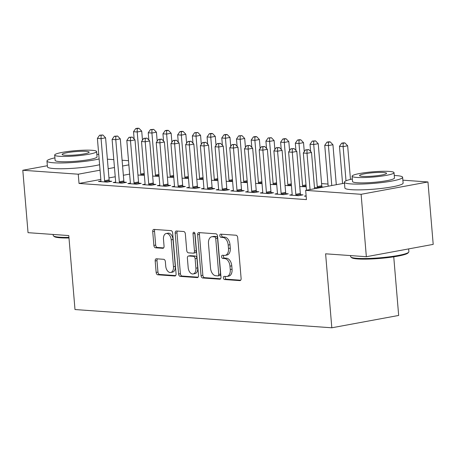 <?xml version="1.0" encoding="UTF-8"?>
<svg xmlns="http://www.w3.org/2000/svg" width="456" height="456" viewBox="0 0 456 456"><rect width="100%" height="100%" fill="white"/><g stroke="black" fill="none" stroke-linecap="round" stroke-linejoin="round"><path stroke-width="0.68" d="M223.377 277.869A1.607 0.992 -100.5 0 0 224.523 279.528L239.862 280.617A2.297 1.419 -100.5 0 0 240.09 280.605A2.297 1.419 -100.5 0 0 241.116 278.451L237.684 237.61A2.297 1.419 -100.5 0 0 236.048 235.239L220.71 234.15A1.607 0.992 -100.5 0 0 220.55 234.156A1.607 0.992 -100.5 0 0 219.832 235.666A1.607 0.992 -100.5 0 0 220.978 237.325L222.961 237.468A7.342 4.543 -100.5 0 1 228.194 245.054L228.479 248.457A7.342 4.543 -100.5 0 1 225.19 255.354A7.342 4.543 -100.5 0 1 224.466 255.394L222.482 255.252A1.607 0.992 -100.5 0 0 222.323 255.257A1.607 0.992 -100.5 0 0 221.605 256.768A1.607 0.992 -100.5 0 0 222.75 258.427L224.734 258.569A7.342 4.543 -100.5 0 1 229.966 266.156L230.251 269.559A7.342 4.543 -100.5 0 1 226.963 276.456A7.342 4.543 -100.5 0 1 226.239 276.496L224.255 276.353A1.607 0.992 -100.5 0 0 224.095 276.359A1.607 0.992 -100.5 0 0 223.377 277.869M225.384 276.433A1.607 0.992 -100.5 0 0 225.184 277.533A1.607 0.992 -100.5 0 0 226.33 279.197L240.7 280.218M221.844 234.23A1.607 0.992 -100.5 0 0 221.639 235.336A1.607 0.992 -100.5 0 0 222.784 236.995L224.768 237.137L222.961 237.468M223.611 255.331A1.607 0.992 -100.5 0 0 223.411 256.432A1.607 0.992 -100.5 0 0 224.557 258.096L226.541 258.233L224.734 258.569M156.436 258.791A2.297 1.419 -100.5 0 0 156.208 258.803A2.297 1.419 -100.5 0 0 155.182 260.957L156.146 272.414A2.297 1.419 -100.5 0 0 157.782 274.786L174.819 276A2.297 1.419 -100.5 0 0 175.041 275.983A2.297 1.419 -100.5 0 0 176.073 273.834L172.642 232.987A2.297 1.419 -100.5 0 0 171.006 230.616L153.968 229.408A2.297 1.419 -100.5 0 0 153.746 229.419A2.297 1.419 -100.5 0 0 152.714 231.574L153.877 245.413A2.297 1.419 -100.5 0 0 155.513 247.785L162.803 248.303A2.297 1.419 -100.5 0 0 163.031 248.292A2.297 1.419 -100.5 0 0 164.057 246.137L163.482 239.275A6.139 3.796 -100.5 0 1 166.229 233.512A6.139 3.796 -100.5 0 1 171.205 239.822L173.462 266.709A6.139 3.796 -100.5 0 1 170.715 272.471A6.139 3.796 -100.5 0 1 165.739 266.161L165.363 261.681A2.297 1.419 -100.5 0 0 163.727 259.31L156.436 258.791M100.839 179.425L79.031 183.449L306.438 199.608L305.657 190.363L344.474 183.198M79.031 183.449L78.255 174.203L22.8 170.265L47.361 165.727M402.87 180.183L427.962 181.961L433.2 244.376L366.35 256.711L325.607 253.815L331.82 327.79L74.995 309.538L68.788 235.57L28.038 232.674L22.8 170.265M366.35 256.711L361.112 194.302L305.657 190.363M201.05 275.606A2.297 1.419 -100.5 0 0 202.681 277.978L219.718 279.186A2.297 1.419 -100.5 0 0 219.946 279.175A2.297 1.419 -100.5 0 0 220.972 277.02L217.546 236.179A2.297 1.419 -100.5 0 0 215.91 233.808L198.873 232.6A2.297 1.419 -100.5 0 0 198.645 232.611A2.297 1.419 -100.5 0 0 197.619 234.766L201.05 275.606L202.857 275.27A2.297 1.419 -100.5 0 0 204.487 277.641L220.556 278.787M197.271 277.59L180.234 276.382A2.297 1.419 -100.5 0 1 178.598 274.01L175.167 233.17A2.297 1.419 -100.5 0 1 176.193 231.015A2.297 1.419 -100.5 0 1 176.421 231.004L183.711 231.523A2.297 1.419 -100.5 0 1 185.347 233.894L186.738 250.458A2.297 1.419 -100.5 0 0 188.374 252.829L193.207 253.171A2.297 1.419 -100.5 0 0 193.435 253.16A2.297 1.419 -100.5 0 0 194.461 251.005L193.013 233.763A1.607 0.992 -100.5 0 1 193.732 232.252A1.607 0.992 -100.5 0 1 195.037 233.905L198.52 275.424A2.297 1.419 -100.5 0 1 197.494 277.579A2.297 1.419 -100.5 0 1 197.271 277.59L197.71 277.51M331.82 327.79L398.669 315.449L393.745 256.819M115.642 182.069L113.162 182.525L121.986 183.152L126.506 182.32L124.123 182.149M152.669 176.096L159.064 176.312M145.059 184.161L142.58 184.617L151.409 185.244L155.923 184.412L153.541 184.241M182.086 178.188L188.482 178.399M174.477 186.247L171.997 186.709L180.827 187.336L185.341 186.498L182.959 186.333M211.504 180.28L217.9 180.49M203.895 188.339L201.421 188.795L210.244 189.422L214.759 188.59L212.382 188.419M240.922 182.366L247.317 182.582M233.312 190.431L230.839 190.887L239.662 191.514L244.177 190.682L241.8 190.511M270.34 184.458L276.735 184.674M262.73 192.523L260.256 192.979L269.08 193.606L273.6 192.768L271.217 192.603M299.757 186.55L306.158 186.76M292.148 194.609L289.674 195.065L298.498 195.692L303.018 194.86L300.635 194.695M129.635 174.106L123.354 175.269M115.237 176.768L108.956 177.925M328.001 184.053L321.583 183.597M306.153 196.24L304.38 196.114L306.113 195.795M323.452 187.08L322.061 186.977M318.932 187.912L314.469 187.593M277.442 193.566L274.962 194.022L283.792 194.649L288.306 193.817L285.923 193.646M285.051 185.501L291.447 185.717M248.024 191.474L245.545 191.93L254.374 192.557L258.888 191.725L256.506 191.554M255.634 183.415L262.029 183.625M218.601 189.382L216.127 189.844L224.95 190.471L229.471 189.633L227.088 189.468M226.21 181.323L232.611 181.534M189.183 187.296L186.709 187.752L195.533 188.379L200.053 187.547L197.67 187.376M196.792 179.231L203.194 179.447M159.765 185.204L157.291 185.66L166.115 186.287L170.635 185.455L168.253 185.284M167.375 177.145L173.776 177.355M130.348 183.112L127.874 183.569L136.697 184.201L141.212 183.363L138.835 183.198M137.957 175.053L144.352 175.264M100.93 181.026L98.456 181.482L107.28 182.109L111.794 181.277L109.417 181.106M128.86 164.861L122.578 166.024M114.462 167.523L108.18 168.68M100.064 170.179L78.255 174.203M107.382 159.184L113.8 159.64M122.094 160.233L128.506 160.689M427.962 181.961L361.112 194.302M226.963 276.456L228.769 276.119A7.342 4.543 -100.5 0 0 232.058 269.228L230.251 269.559M226.541 258.233A7.342 4.543 -100.5 0 1 231.768 265.825L232.058 269.228M225.19 255.354L226.997 255.018A7.342 4.543 -100.5 0 0 230.286 248.127L228.479 248.457M224.768 237.137A7.342 4.543 -100.5 0 1 230.001 244.724L230.286 248.127M199.842 232.668A2.297 1.419 -100.5 0 0 199.426 234.43L202.857 275.27M217.865 275.897A1.607 0.992 -100.5 0 0 218.025 275.891A1.607 0.992 -100.5 0 0 218.743 274.381L215.734 238.534A1.607 0.992 -100.5 0 0 214.588 236.875L212.496 236.727A7.342 4.543 -100.5 0 0 211.772 236.761A7.342 4.543 -100.5 0 0 208.483 243.658L210.541 268.162A7.342 4.543 -100.5 0 0 215.773 275.749L217.865 275.897M219.672 275.566A1.607 0.992 -100.5 0 0 219.832 275.555A1.607 0.992 -100.5 0 0 220.55 274.05L218.743 274.381M211.772 236.761L213.579 236.43A7.342 4.543 -100.5 0 1 214.303 236.39L216.395 236.539A1.607 0.992 -100.5 0 1 217.54 238.197L220.55 274.05M198.103 277.191L182.041 276.051L180.234 276.382M177.39 231.072A2.297 1.419 -100.5 0 0 176.974 232.834L180.405 273.68A2.297 1.419 -100.5 0 0 182.041 276.051M195.014 252.841A2.297 1.419 -100.5 0 0 195.242 252.823A2.297 1.419 -100.5 0 0 196.268 250.669L194.82 233.426L193.013 233.763M194.815 233.067A1.607 0.992 -100.5 0 0 194.82 233.426M188.18 267.643A6.139 3.796 -100.5 0 0 193.156 273.953A6.139 3.796 -100.5 0 0 195.903 268.191L195.111 258.717A2.297 1.419 -100.5 0 0 193.475 256.346L188.636 256.004A2.297 1.419 -100.5 0 0 188.413 256.015A2.297 1.419 -100.5 0 0 187.387 258.17L188.18 267.643M193.156 273.953L194.963 273.623A6.139 3.796 -100.5 0 0 197.71 267.86L195.903 268.191M190.004 255.753A2.297 1.419 -100.5 0 1 190.22 255.685A2.297 1.419 -100.5 0 1 190.443 255.673L195.282 256.015A2.297 1.419 -100.5 0 1 196.918 258.387L197.71 267.86M170.715 272.471L172.522 272.141A6.139 3.796 -100.5 0 0 175.269 266.378L173.462 266.709M166.229 233.512L168.036 233.181A6.139 3.796 -100.5 0 1 173.012 239.491L175.269 266.378M154.937 229.476A2.297 1.419 -100.5 0 0 154.521 231.243L155.684 245.083A2.297 1.419 -100.5 0 0 157.32 247.454L163.641 247.904M157.405 258.86A2.297 1.419 -100.5 0 0 156.989 260.621L157.953 272.084A2.297 1.419 -100.5 0 0 159.589 274.455L175.651 275.595M350.476 179.419L347.649 145.783L343.134 146.615L339.458 146.353L342.581 183.546M346.007 180.821L343.134 146.615L343.134 143.281L344.941 142.95L343.471 142.842L341.664 143.178L343.134 143.281M339.458 146.353L341.664 143.178M344.941 142.95L347.649 145.783M314.56 188.716L311.516 152.452L307.002 153.284L310.046 189.553M307.002 149.95L308.809 149.619L305.531 149.847L307.002 149.95L307.002 153.284L303.325 153.022L306.449 190.215M311.516 152.452L308.809 149.619M305.531 149.847L303.325 153.022M336.3 184.708L332.943 144.74L328.423 145.572L324.746 145.31L328.183 186.202M331.78 185.541L328.423 145.572L328.423 142.238L330.229 141.901L328.759 141.799L326.952 142.135L328.423 142.238M324.746 145.31L326.952 142.135M330.229 141.901L332.943 144.74M322.17 187.313L321.942 186.635A2.337 1.448 79.5 0 1 321.765 185.763L318.231 143.691L313.717 144.523L310.04 144.267L310.65 151.546M317.541 187.809L317.427 187.467A2.337 1.448 79.5 0 1 317.251 186.595L313.717 144.523L313.717 141.195L315.523 140.858L312.246 141.086L313.717 141.195M310.04 144.267L312.246 141.086M315.523 140.858L318.231 143.691M295.824 194.307L300.339 193.475L296.81 151.409L292.29 152.241L295.824 194.307A2.337 1.448 -100.5 0 0 296.001 195.179L296.121 195.527M292.29 148.907L294.097 148.57L290.82 148.804L292.29 148.907L292.29 152.241L288.614 151.979L292.148 194.051A2.337 1.448 -100.5 0 1 292.114 194.906L292.057 195.236M300.339 193.475A2.337 1.448 -100.5 0 0 300.521 194.347L300.829 195.265M296.81 151.409L294.097 148.57M290.82 148.804L288.614 151.979M281.113 193.264L285.633 192.432L282.099 150.36L277.584 151.192L281.113 193.264A2.337 1.448 -100.5 0 0 281.295 194.136L281.409 194.478M277.584 147.864L279.385 147.527L276.108 147.755L277.584 147.864L277.584 151.192L273.902 150.936L277.436 193.002A2.337 1.448 -100.5 0 1 277.402 193.857L277.345 194.193M285.633 192.432A2.337 1.448 -100.5 0 0 285.809 193.304L286.117 194.222M282.099 150.36L279.385 147.527M276.108 147.755L273.902 150.936M408.684 252.202L408.052 252.943A28.523 3.545 175.2 0 1 387.782 257.629A28.523 3.545 175.2 0 1 357.772 258.94A28.523 3.545 175.2 0 1 351.656 257.68L350.903 257.059A29.224 3.631 -4.8 0 0 357.173 258.347A29.224 3.631 -4.8 0 0 387.919 257.002A29.224 3.631 -4.8 0 0 408.684 252.202A29.224 3.631 -4.8 0 0 408.878 251.729L408.639 248.908M350.55 255.588L350.635 256.62A29.224 3.631 -4.8 0 0 350.903 257.059M352.328 178.991A29.224 3.631 -4.8 0 0 344.388 182.189A29.224 3.631 -4.8 0 0 350.926 183.91A29.224 3.631 -4.8 0 0 383.41 182.354A29.224 3.631 -4.8 0 0 402.625 177.298A29.224 3.631 -4.8 0 0 396.093 175.577A29.224 3.631 -4.8 0 0 394.263 175.475M344.388 182.189L344.873 187.969A29.224 3.631 -4.8 0 0 351.411 189.69A29.224 3.631 -4.8 0 0 383.895 188.134A29.224 3.631 -4.8 0 0 403.115 183.078L402.625 177.298M394.03 172.67L394.474 177.982A21.039 2.616 175.2 0 1 380.635 181.625A21.039 2.616 175.2 0 1 357.247 182.748A21.039 2.616 175.2 0 1 352.539 181.505L352.095 176.187A21.039 2.616 -4.8 0 0 356.803 177.43A21.039 2.616 -4.8 0 0 380.19 176.307A21.039 2.616 -4.8 0 0 394.03 172.67A21.039 2.616 -4.8 0 0 389.321 171.427A21.039 2.616 -4.8 0 0 365.934 172.55A21.039 2.616 -4.8 0 0 352.095 176.187M362.583 176.364A13.56 1.687 -4.8 0 0 377.653 175.64A13.56 1.687 -4.8 0 0 386.574 173.291A13.56 1.687 -4.8 0 0 383.542 172.493A13.56 1.687 -4.8 0 0 368.465 173.217A13.56 1.687 -4.8 0 0 359.55 175.566A13.56 1.687 -4.8 0 0 362.583 176.364M68.987 237.981A28.523 3.545 175.2 0 1 60.352 237.804A28.523 3.545 175.2 0 1 54.236 236.55L53.483 235.923A29.224 3.631 -4.8 0 0 59.753 237.211A29.224 3.631 -4.8 0 0 68.936 237.388M53.13 234.458L53.215 235.49A29.224 3.631 -4.8 0 0 53.483 235.923M98.741 154.447A29.224 3.631 -4.8 0 0 98.673 154.441A29.224 3.631 -4.8 0 0 96.843 154.339M54.908 157.861A29.224 3.631 -4.8 0 0 46.968 161.059A29.224 3.631 -4.8 0 0 53.506 162.781A29.224 3.631 -4.8 0 0 99.117 158.939M46.968 161.059L47.452 166.839A29.224 3.631 -4.8 0 0 53.99 168.56A29.224 3.631 -4.8 0 0 99.602 164.719M96.609 151.535L97.054 156.853A21.039 2.616 175.2 0 1 83.214 160.489A21.039 2.616 175.2 0 1 59.827 161.612A21.039 2.616 175.2 0 1 55.119 160.375L54.674 155.057A21.039 2.616 -4.8 0 0 59.383 156.294A21.039 2.616 -4.8 0 0 82.77 155.177A21.039 2.616 -4.8 0 0 96.609 151.535A21.039 2.616 -4.8 0 0 91.901 150.292A21.039 2.616 -4.8 0 0 68.514 151.415A21.039 2.616 -4.8 0 0 54.674 155.057M65.162 155.228A13.56 1.687 -4.8 0 0 80.233 154.504A13.56 1.687 -4.8 0 0 89.154 152.161A13.56 1.687 -4.8 0 0 86.121 151.363A13.56 1.687 -4.8 0 0 71.045 152.087A13.56 1.687 -4.8 0 0 62.13 154.43A13.56 1.687 -4.8 0 0 65.162 155.228M304.277 151.648L303.525 142.648L299.005 143.48L295.328 143.218L295.938 150.497M302.835 186.766L302.716 186.424A2.337 1.448 79.5 0 1 302.539 185.552L299.005 143.48L299.005 140.146L300.812 139.815L299.341 139.707L297.534 140.043L299.005 140.146M295.328 143.218L297.534 140.043M300.812 139.815L303.525 142.648M289.571 150.6L288.813 141.599L284.299 142.437L280.622 142.175L281.232 149.454M288.124 185.723L288.01 185.375A2.337 1.448 79.5 0 1 287.827 184.503L284.299 142.437L284.299 139.103L286.106 138.766L284.63 138.664L282.828 139L284.299 139.103M280.622 142.175L282.828 139M286.106 138.766L288.813 141.599M266.407 192.221L270.921 191.389L267.387 149.317L262.873 150.149L266.407 192.221A2.337 1.448 -100.5 0 0 266.583 193.087L266.697 193.435M262.873 146.815L264.68 146.484L261.402 146.712L262.873 146.815L262.873 150.149L259.196 149.887L262.73 191.959A2.337 1.448 -100.5 0 1 262.696 192.814L262.633 193.144M270.921 191.389A2.337 1.448 -100.5 0 0 271.103 192.255L271.405 193.173M267.387 149.317L264.68 146.484M261.402 146.712L259.196 149.887M251.695 191.172L256.215 190.34L252.681 148.268L248.161 149.106L251.695 191.172A2.337 1.448 -100.5 0 0 251.877 192.044L251.991 192.392M248.161 145.772L249.968 145.435L246.69 145.669L248.161 145.772L248.161 149.106L244.484 148.844L248.018 190.916A2.337 1.448 -100.5 0 1 247.984 191.771L247.927 192.101M256.215 190.34A2.337 1.448 -100.5 0 0 256.392 191.212L256.7 192.13M252.681 148.268L249.968 145.435M246.69 145.669L244.484 148.844M274.86 149.557L274.107 140.556L269.587 141.388L265.911 141.132L266.521 148.411M273.412 184.674L273.298 184.332A2.337 1.448 79.5 0 1 273.121 183.46L269.587 141.388L269.587 138.06L271.394 137.723L268.117 137.951L269.587 138.06M265.911 141.132L268.117 137.951M271.394 137.723L274.107 140.556M236.989 190.129L241.503 189.297L237.969 147.225L233.455 148.057L236.989 190.129A2.337 1.448 -100.5 0 0 237.166 191.001L237.28 191.343M233.455 144.729L235.262 144.392L231.984 144.62L233.455 144.729L233.455 148.057L229.778 147.795L233.312 189.867A2.337 1.448 -100.5 0 1 233.278 190.722L233.215 191.058M241.503 189.297A2.337 1.448 -100.5 0 0 241.68 190.169L241.988 191.087M237.969 147.225L235.262 144.392M231.984 144.62L229.778 147.795M260.154 148.513L259.396 139.513L254.881 140.345L251.199 140.083L251.815 147.362M258.706 183.631L258.592 183.284A2.337 1.448 79.5 0 1 258.409 182.417L254.881 140.345L254.875 137.011L256.682 136.68L255.212 136.572L253.405 136.908L254.875 137.011M251.199 140.083L253.405 136.908M256.682 136.68L259.396 139.513M222.277 189.086L226.797 188.248L223.263 146.182L218.743 147.014L222.277 189.086A2.337 1.448 -100.5 0 0 222.454 189.952L222.574 190.3M218.743 143.68L220.55 143.349L217.273 143.577L218.743 143.68L218.743 147.014L215.067 146.752L218.601 188.824A2.337 1.448 -100.5 0 1 218.566 189.679L218.51 190.01M226.797 188.248A2.337 1.448 -100.5 0 0 226.974 189.12L227.282 190.038M223.263 146.182L220.55 143.349M217.273 143.577L215.067 146.752M245.442 147.465L244.684 138.464L240.169 139.302L236.493 139.04L237.103 146.319M243.994 182.588L243.88 182.24A2.337 1.448 79.5 0 1 243.703 181.368L240.169 139.302L240.169 135.968L241.976 135.631L238.699 135.859L240.169 135.968M236.493 139.04L238.699 135.859M241.976 135.631L244.684 138.464M207.571 188.037L212.086 187.205L208.552 145.133L204.037 145.971L207.571 188.037A2.337 1.448 -100.5 0 0 207.748 188.909L207.862 189.257M204.037 142.637L205.844 142.3L202.567 142.529L204.037 142.637L204.037 145.971L200.361 145.709L203.889 187.775A2.337 1.448 -100.5 0 1 203.855 188.636L203.798 188.966M212.086 187.205A2.337 1.448 -100.5 0 0 212.262 188.077L212.57 188.995M208.552 145.133L205.844 142.3M202.567 142.529L200.361 145.709M230.73 146.422L229.978 137.421L225.458 138.254L221.781 137.991L222.397 145.276M229.288 181.539L229.174 181.197A2.337 1.448 79.5 0 1 228.992 180.325L225.458 138.254L225.458 134.919L227.265 134.588L225.794 134.486L223.987 134.816L225.458 134.919M221.781 137.991L223.987 134.816M227.265 134.588L229.978 137.421M192.859 186.994L197.374 186.162L193.846 144.09L189.325 144.922L192.859 186.994A2.337 1.448 -100.5 0 0 193.036 187.866L193.156 188.208M189.325 141.588L191.132 141.257L187.855 141.485L189.325 141.588L189.325 144.922L185.649 144.66L189.183 186.732A2.337 1.448 -100.5 0 1 189.149 187.587L189.092 187.923M197.374 186.162A2.337 1.448 -100.5 0 0 197.556 187.028L197.864 187.952M193.846 144.09L191.132 141.257M187.855 141.485L185.649 144.66M216.024 145.379L215.266 136.378L210.752 137.21L207.075 136.948L207.685 144.227M214.576 180.496L214.462 180.148A2.337 1.448 79.5 0 1 214.286 179.282L210.752 137.21L210.752 133.876L212.559 133.545L211.088 133.437L209.281 133.773L210.752 133.876M207.075 136.948L209.281 133.773M212.559 133.545L215.266 136.378M178.148 185.951L182.668 185.113L179.134 143.047L174.619 143.879L178.148 185.951A2.337 1.448 -100.5 0 0 178.33 186.817L178.444 187.165M174.619 140.545L176.426 140.214L173.143 140.442L174.619 140.545L174.619 143.879L170.943 143.617L174.471 185.689A2.337 1.448 -100.5 0 1 174.437 186.544L174.38 186.874M182.668 185.113A2.337 1.448 -100.5 0 0 182.845 185.985L183.152 186.903M179.134 143.047L176.426 140.214M173.143 140.442L170.943 143.617M201.313 144.33L200.56 135.329L196.04 136.167L192.364 135.905L192.974 143.184M199.87 179.453L199.751 179.105A2.337 1.448 79.5 0 1 199.574 178.233L196.04 136.167L196.04 132.833L197.847 132.496L194.57 132.724L196.04 132.833M192.364 135.905L194.57 132.724M197.847 132.496L200.56 135.329M163.442 184.902L167.956 184.07L164.422 141.998L159.908 142.836L163.442 184.902A2.337 1.448 -100.5 0 0 163.618 185.774L163.732 186.122M159.908 139.502L161.715 139.165L158.437 139.393L159.908 139.502L159.908 142.836L156.231 142.574L159.765 184.64A2.337 1.448 -100.5 0 1 159.731 185.495L159.674 185.831M167.956 184.07A2.337 1.448 -100.5 0 0 168.139 184.942L168.441 185.86M164.422 141.998L161.715 139.165M158.437 139.393L156.231 142.574M186.607 143.287L185.849 134.286L181.334 135.118L177.658 134.856L178.267 142.141M185.159 178.404L185.045 178.062A2.337 1.448 79.5 0 1 184.862 177.19L181.334 135.118L181.334 131.784L183.141 131.453L181.67 131.351L179.863 131.681L181.334 131.784M177.658 134.856L179.863 131.681M183.141 131.453L185.849 134.286M148.73 183.859L153.25 183.027L149.716 140.955L145.202 141.787L148.73 183.859A2.337 1.448 -100.5 0 0 148.912 184.731L149.026 185.073M145.196 138.453L147.003 138.122L143.725 138.35L145.196 138.453L145.202 141.787L141.52 141.525L145.054 183.597A2.337 1.448 -100.5 0 1 145.019 184.452L144.962 184.788M153.25 183.027A2.337 1.448 -100.5 0 0 153.427 183.893L153.735 184.817M149.716 140.955L147.003 138.122M143.725 138.35L141.52 141.525M171.895 142.243L171.142 133.243L166.622 134.075L162.946 133.813L163.556 141.092M170.453 177.361L170.333 177.013A2.337 1.448 79.5 0 1 170.156 176.147L166.622 134.075L166.622 130.741L168.429 130.41L166.959 130.302L165.152 130.638L166.622 130.741M162.946 133.813L165.152 130.638M168.429 130.41L171.142 133.243M134.024 182.816L138.538 181.978L135.004 139.912L130.49 140.744L134.024 182.816A2.337 1.448 -100.5 0 0 134.201 183.682L134.315 184.03M130.49 137.41L132.297 137.079L129.019 137.307L130.49 137.41L130.49 140.744L126.814 140.482L130.348 182.554A2.337 1.448 -100.5 0 1 130.313 183.409L130.251 183.739M138.538 181.978A2.337 1.448 -100.5 0 0 138.715 182.85L139.023 183.768M135.004 139.912L132.297 137.079M129.019 137.307L126.814 140.482M157.189 141.195L156.431 132.194L151.916 133.027L148.234 132.77L148.85 140.049M155.741 176.318L155.627 175.97A2.337 1.448 79.5 0 1 155.445 175.098L151.916 133.027L151.911 129.698L153.718 129.361L150.44 129.589L151.911 129.698M148.234 132.77L150.44 129.589M153.718 129.361L156.431 132.194M119.312 181.767L123.832 180.935L120.298 138.863L115.778 139.696L119.312 181.767A2.337 1.448 -100.5 0 0 119.495 182.639L119.609 182.981M115.778 136.367L117.585 136.03L114.308 136.258L115.778 136.367L115.778 139.696L112.102 139.439L115.636 181.505A2.337 1.448 -100.5 0 1 115.602 182.36L115.545 182.696M123.832 180.935A2.337 1.448 -100.5 0 0 124.009 181.807L124.317 182.725M120.298 138.863L117.585 136.03M114.308 136.258L112.102 139.439M142.477 140.152L141.719 131.151L137.205 131.983L133.528 131.721L134.138 139M141.029 175.269L140.915 174.927A2.337 1.448 79.5 0 1 140.739 174.055L137.205 131.983L137.205 128.649L139.012 128.318L137.541 128.21L135.734 128.546L137.205 128.649M133.528 131.721L135.734 128.546M139.012 128.318L141.719 131.151M104.606 180.724L109.121 179.892L105.587 137.82L101.072 138.652L104.606 180.724A2.337 1.448 -100.5 0 0 104.783 181.596L104.897 181.938M101.072 135.318L102.879 134.987L99.602 135.215L101.072 135.318L101.072 138.652L97.396 138.39L100.924 180.462A2.337 1.448 -100.5 0 1 100.896 181.317L100.833 181.648M109.121 179.892A2.337 1.448 -100.5 0 0 109.297 180.758L109.605 181.676M105.587 137.82L102.879 134.987M99.602 135.215L97.396 138.39M226.33 279.197L224.523 279.528M222.784 236.995L220.978 237.325M224.557 258.096L222.75 258.427M231.768 265.825L229.966 266.156M230.001 244.724L228.194 245.054M240.301 280.537L239.862 280.617M199.426 234.43L197.619 234.766M220.162 279.106L219.718 279.186M204.487 277.641L202.681 277.978M217.54 238.197L215.734 238.534M216.395 236.539L214.588 236.875M214.303 236.39L212.496 236.727M180.405 273.68L178.598 274.01M176.974 232.834L175.167 233.17M196.268 250.669L194.461 251.005M196.918 258.387L195.111 258.717M195.282 256.015L193.475 256.346M190.443 255.673L188.636 256.004M173.012 239.491L171.205 239.822M163.248 248.224L162.803 248.303M157.32 247.454L155.513 247.785M155.684 245.083L153.877 245.413M154.521 231.243L152.714 231.574M175.258 275.914L174.819 276M159.589 274.455L157.782 274.786M157.953 272.084L156.146 272.414M156.989 260.621L155.182 260.957M321.942 186.635L317.427 187.467M321.765 185.763L317.251 186.595M296.001 195.179L300.521 194.347M281.295 194.136L285.809 193.304M306.073 185.803L302.716 186.424M305.999 184.914L302.539 185.552M291.367 184.754L288.01 185.375M291.293 183.865L287.827 184.503M266.583 193.087L271.103 192.255M251.877 192.044L256.392 191.212M276.655 183.711L273.298 184.332M276.581 182.822L273.121 183.46M237.166 191.001L241.68 190.169M261.949 182.668L258.592 183.284M261.875 181.779L258.409 182.417M222.454 189.952L226.974 189.12M247.237 181.619L243.88 182.24M247.163 180.73L243.703 181.368M207.748 188.909L212.262 188.077M232.531 180.576L229.174 181.197M232.457 179.687L228.992 180.325M193.036 187.866L197.556 187.028M217.82 179.533L214.462 180.148M217.746 178.644L214.286 179.282M178.33 186.817L182.845 185.985M203.114 178.484L199.751 179.105M203.034 177.595L199.574 178.233M163.618 185.774L168.139 184.942M188.402 177.441L185.045 178.062M188.328 176.552L184.862 177.19M148.912 184.731L153.427 183.893M173.69 176.398L170.333 177.013M173.616 175.503L170.156 176.147M134.201 183.682L138.715 182.85M158.984 175.349L155.627 175.97M158.91 174.46L155.445 175.098M119.495 182.639L124.009 181.807M144.273 174.306L140.915 174.927M144.199 173.417L140.739 174.055M104.783 181.596L109.297 180.758M219.832 275.555L218.025 275.891M195.242 252.823L193.435 253.16M190.22 255.685L188.413 256.015"/></g></svg>
